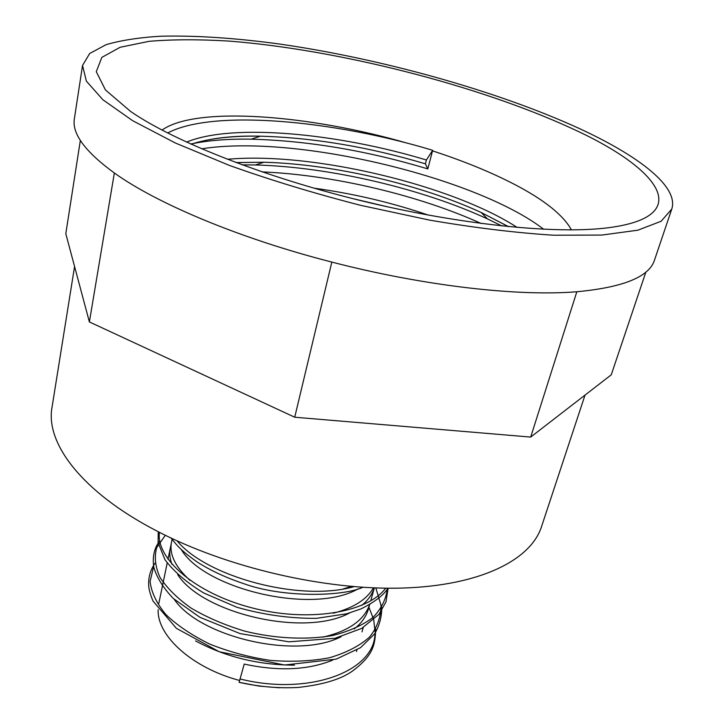 <?xml version="1.0" encoding="UTF-8"?>
<svg xmlns="http://www.w3.org/2000/svg" width="724" height="724" viewBox="0 0 724 724"><rect width="100%" height="100%" fill="white"/><g stroke="black" fill="none" stroke-linecap="round" stroke-linejoin="round"><path stroke-width="1.09" d="M585.028 395.087L541.48 526.773C530.773 559.914 480.646 585.58 402.788 588.051C325.067 590.476 226.25 567.498 155.805 530.457C81.685 491.886 45.368 443.025 52.001 407.458L74.572 266.532M645.889 271.998L611.246 374.833L530.692 437.079L294.722 417.223L89.387 321.936L65.803 233.716L80.346 140.42M671.763 209.082L654.514 260.052C649.292 276.83 623.4 287.392 576.838 291.745C518.022 296.623 423.739 285.935 331.827 262.088C239.753 238.513 157.135 203.697 114.347 172.991C85.088 151.642 71.766 133.524 74.391 118.636L82.536 65.45L89.704 53.486L106.147 44.653C121.134 40.282 139.47 37.467 161.153 36.2C195.96 35.413 235.309 38.01 279.183 43.983C381.177 58.653 496.302 90.581 578.947 128.347C638.631 155.832 679.076 186.702 671.763 209.082L661.13 221.254L637.889 230.187L601.834 235.065L553.688 235.219C516.131 232.866 474.781 227.834 429.649 220.132L360.561 205.308C314.153 193.371 270.459 180.077 229.454 165.434L175.335 142.99L132.664 120.7L102.898 99.767L86.373 81.142L82.536 65.45M571.1 128.121C658.65 167.697 697.402 216.395 607.988 227.788C555.969 234.395 460.229 224.847 361.656 200.829C263.093 176.792 173.697 141.207 130.546 111.406L105.433 89.921L96.283 71.694L101.831 57.395L120.139 47.277L148.99 41.34C172.611 39.34 199.48 39.277 229.608 41.123C337.827 49.703 476.971 84.934 571.1 128.121M530.692 437.079L576.838 291.745M294.722 417.223L331.827 262.088M89.387 321.936L114.347 172.991M239.544 680.46C192.104 667.917 156.918 635.744 158.158 609.662M332.624 660.161C307.818 670.153 278.351 671.456 244.214 664.08L239.128 682.361L259.219 686.108L279.545 687.8M174.203 599.282C199.525 636.794 295.464 660.007 341.131 636.731M354.199 628.939C361.557 623.156 366.335 616.423 368.516 608.739M170.294 548.014C169.226 553.181 169.787 558.62 171.977 564.322M177.688 574.585C201.987 613.092 303.917 637.754 349.629 612.966M361.756 605.391C367.973 600.305 372.172 594.467 374.335 587.888L370.733 600.857M181.317 549.606C204.421 588.956 312.569 615.119 358.136 588.856M323.031 637.111C348.506 631.138 364.036 620.305 369.62 604.63M172.077 539.434L171.525 542.086C169.09 554.204 175.262 566.973 190.05 580.395M333.257 613.201C353.384 608.024 366.769 599.572 373.421 587.852M343.312 588.911L351.249 586.422M571.444 229.906C563.191 214.983 544.086 199.743 514.13 184.195C490.456 171.968 463.251 160.864 432.518 150.873M407.422 143.216C309.419 114.763 195.869 105.795 162.013 130.103M426.4 160.004L432.671 150.302L427.812 168.909L425.404 163.832L426.4 160.004C339.049 133.533 232.585 122.836 186.557 142.139M262.043 171.896C333.357 174.819 419.332 195.399 481.152 223.481M201.625 148.818C296.731 133.741 477.578 178.176 543.706 229.282M167.642 133.008C213.137 108.844 334.235 120.492 432.671 150.302M242.106 164.846L255.463 164.972C330.207 166.909 422.807 188.91 487.478 218.919L501.859 225.96M190.72 144.031C207.824 140.411 227.979 138.791 251.192 139.171C308.143 140.727 367.023 150.637 427.812 168.909M239.961 678.94C308.487 696.171 374.869 671.564 374.96 633.382M375.041 631.853L373.738 619.825M373.62 619.373L368.914 607.21M153.66 566.584L150.094 581.435C151.28 592.16 156.547 603.21 165.887 614.576C177.28 625.5 191.941 635.355 209.879 644.143C229.173 651.844 249.382 657.265 270.514 660.415C291.881 662.062 311.537 661.175 329.492 657.736C346.208 652.831 359.538 645.953 369.502 637.093C377.195 627.482 381.023 616.866 380.987 605.228L375.837 587.942M165.334 535.289L156.737 547.525C154.14 556.837 155.217 566.792 159.986 577.381C167.081 588.223 177.525 598.504 191.317 608.232C207.046 617.481 224.802 625.102 244.594 631.093C274.523 638.568 306.361 640.134 332.425 635.554C348.977 631.409 362.516 625.355 373.041 617.391C381.403 608.757 386.191 599.019 387.403 588.196M159.443 532.339C155.814 558.177 194.376 592.829 250.957 607.608C307.021 622.595 366.842 613.237 385.72 588.178M177.09 540.864C206.43 576.72 299.736 602.214 354.027 586.657M195.589 640.939C225.571 656.967 258.531 665.039 294.469 665.157M313.881 188.15C353.493 193.589 391.666 202.584 428.418 215.118M227.336 159.28C313.411 151.47 453.233 185.751 517.198 227.463M352.154 198.467L390.001 207.381M235.952 162.565L263.889 162.239C333.764 164.058 420.988 184.72 481.198 212.503L508.411 226.639M191.163 144.23C209.037 138.356 232.105 135.678 260.359 136.193C313.483 137.678 368.498 146.891 425.404 163.832M356.498 651.5L356.905 650.043M362 631.88L363.222 627.509M368.118 610.07L369.647 604.612M158.837 603.318L167.217 562.991M167.986 559.281L171.307 543.262M163.144 582.44L162.285 586.585M167.19 562.964L166.864 564.503M362.869 587.3C342.705 596.639 282.423 597.924 243.454 583.553C226.105 577.743 210.811 570.639 197.571 562.258C181.027 550.629 177.552 546.168 171.072 538.068M388.01 588.205C383.702 595.092 374.724 601.979 361.077 608.875L346.615 613.807L316.442 618.35C290.025 618.54 263.5 614.839 236.866 607.255L203.67 592.956C186.783 582.666 173.896 571.598 164.991 559.761L158.094 542.548L158.257 531.733M388.118 588.205L385.983 601.888L378.896 614.404L361.674 628.405L334.995 638.306L288.849 641.817L240.06 633.581L199.905 617.31L173.389 598.531C163.334 588.096 156.791 577.607 153.75 567.055C152.33 556.485 154.33 547.778 159.742 540.937M381.765 607.255C381.847 616.658 379.457 625.545 374.589 633.925L360.516 647.699L336.153 659.139L284.568 665.021L219.218 651.736L176.412 628.332L153.045 601.11C150.701 595.571 149.289 590.884 148.8 587.055C148.022 578.295 150.094 570.367 154.999 563.272M375.675 629.056C375.123 644.451 373.783 655.22 352.163 671.284C340.57 679.429 322.524 684.814 298.017 687.447C278.803 688.497 259.174 686.795 239.11 682.343M255.463 164.972L263.889 162.239L235.888 162.538M487.478 218.919L481.198 212.503L508.51 226.648M251.192 139.171L260.359 136.193C233.381 135.451 210.277 138.112 191.064 144.185"/></g></svg>
